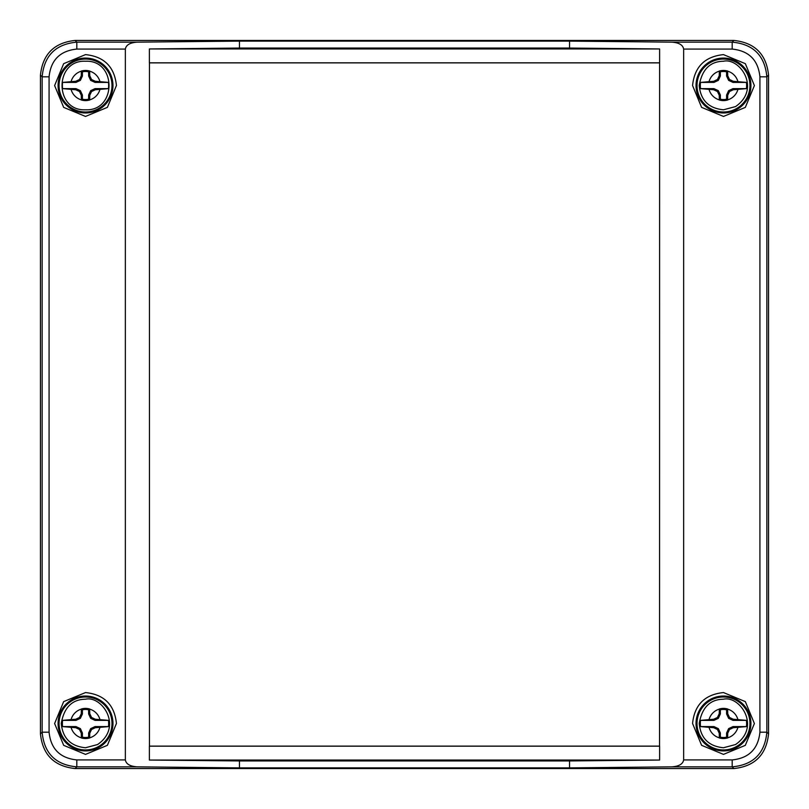 <?xml version="1.0" encoding="UTF-8"?>
<svg xmlns="http://www.w3.org/2000/svg" width="809" height="809" viewBox="0 0 809 809"><rect width="100%" height="100%" fill="white"/><g stroke="black" fill="none" stroke-linecap="round" stroke-linejoin="round"><path stroke-width="1.21" d="M659.557 62.89L149.443 62.89L149.443 746.11L659.557 746.11L659.618 62.829L659.557 746.11M149.443 746.11L149.443 62.89M239.454 41.117L239.454 48.055L149.382 48.955L149.382 62.829L659.618 62.829L659.618 48.955L569.546 48.055L569.546 41.117L671.844 42.149C678.973 42.644 682.907 44.95 683.645 49.076L683.645 759.924C682.907 764.05 678.973 766.356 671.844 766.851L569.546 767.883L569.546 760.945L659.618 760.045L659.618 746.171L149.382 746.171L149.382 760.045L239.454 760.945L239.454 767.883L137.156 766.851C130.027 766.356 126.093 764.05 125.355 759.924L125.355 49.076C126.093 44.95 130.027 42.644 137.156 42.149L239.454 41.117L569.546 41.117M149.382 48.955L659.618 48.955M659.618 760.045L149.382 760.045M569.546 767.883L239.454 767.883M75.116 768.55L733.884 768.55C754.787 766.345 766.345 754.787 768.55 733.884L768.55 75.116C766.345 54.213 754.787 42.655 733.884 40.45L75.116 40.45C54.213 42.655 42.655 54.213 40.45 75.116L40.45 733.884C42.655 754.787 54.213 766.345 75.116 768.55L76.815 766.851C55.659 764.899 44.101 753.341 42.149 732.185L40.45 733.884M239.454 760.945L569.546 760.945M239.454 48.055L569.546 48.055M85.521 54.618C104.189 56.549 114.494 66.854 116.435 85.521L107.395 107.364L85.521 116.435L63.689 107.395L54.618 85.572L63.658 63.668L85.521 54.618M85.521 692.565C104.189 694.506 114.494 704.811 116.435 723.479L107.395 745.322L85.521 754.393L63.689 745.352L54.618 723.529L63.658 701.625L85.521 692.565M40.45 75.116L42.149 76.815C44.101 55.659 55.659 44.101 76.815 42.149L76.815 49.076C60.068 50.815 50.825 60.068 49.076 76.815L49.076 732.185C50.815 748.932 60.068 758.175 76.815 759.924L125.355 759.924M723.479 692.565L745.342 701.625L754.393 723.529L745.311 745.352L723.479 754.382L701.605 745.322L692.565 723.479C694.506 704.811 704.811 694.506 723.479 692.565M723.479 54.618L745.342 63.668L754.393 85.572L745.311 107.405L723.479 116.435L701.605 107.364L692.565 85.521C694.506 66.854 704.811 56.559 723.479 54.618M768.55 733.884L766.851 732.185C764.899 753.341 753.341 764.899 732.185 766.851L732.185 759.924C748.932 758.185 758.175 748.932 759.924 732.185L759.924 76.815C758.185 60.068 748.932 50.825 732.185 49.076L683.645 49.076M671.844 42.149L732.185 42.149C753.341 44.101 764.899 55.659 766.851 76.815L768.55 75.116M727.625 737.96A15.068 15.068 0 0 1 719.332 737.96L719.231 733.227L717.452 729.496L713.72 727.716L700.554 726.593L713.973 726.593L718.331 728.626L720.364 732.974L720.364 737.161A14.036 14.036 0 0 0 726.593 737.161L727.625 737.96L727.716 733.227L726.593 732.974L728.626 728.626L732.974 726.593L746.404 726.593A23.137 23.137 0 0 0 746.404 720.364L732.974 720.364L728.626 718.331L726.593 713.973L726.593 709.796L727.625 708.987L727.716 713.72L729.496 717.452L733.227 719.231L746.404 720.364M726.593 709.796A14.036 14.036 0 0 0 720.364 709.796L720.364 713.973L718.331 718.331L713.973 720.364L700.554 720.364A23.137 23.137 0 0 0 700.554 726.593M700.554 720.364L713.72 719.231L717.452 717.452L719.231 713.72L719.332 708.987A15.068 15.068 0 0 1 727.625 708.987M746.404 726.593L733.227 727.716L729.496 729.496L727.716 733.227M719.332 737.96L720.364 737.161M726.593 737.161L726.593 732.974M727.716 713.72L726.593 713.973M720.364 709.796L719.332 708.987M720.364 713.973L719.231 713.72M719.231 733.227L720.364 732.974M728.626 728.626L729.496 729.496M732.974 726.593L733.227 727.716M728.626 718.331L729.496 717.452M733.227 719.231L732.974 720.364M718.331 718.331L717.452 717.452M713.973 720.364L713.72 719.231M718.331 728.626L717.452 729.496M713.72 727.716L713.973 726.593M89.668 737.96A15.068 15.068 0 0 1 81.375 737.96L81.284 733.227L79.504 729.496L75.773 727.716L62.596 726.593L76.026 726.593L80.374 728.626L82.407 732.974L82.407 737.161A14.036 14.036 0 0 0 88.636 737.161L89.668 737.96L89.769 733.227L88.636 732.974L90.669 728.626L95.027 726.593L108.446 726.593A23.137 23.137 0 0 0 108.446 720.364L95.027 720.364L90.669 718.331L88.636 713.973L88.636 709.796L89.668 708.987L89.769 713.72L91.548 717.452L95.28 719.231L108.446 720.364M88.636 709.796A14.036 14.036 0 0 0 82.407 709.796L82.407 713.973L80.374 718.331L76.026 720.364L62.596 720.364A23.137 23.137 0 0 0 62.596 726.593M62.596 720.364L75.773 719.231L79.504 717.452L81.284 713.72L81.375 708.987A15.068 15.068 0 0 1 89.668 708.987M108.446 726.593L95.28 727.716L91.548 729.496L89.769 733.227M81.375 737.96L82.407 737.161M88.636 737.161L88.636 732.974M89.769 713.72L88.636 713.973M82.407 709.796L81.375 708.987M82.407 713.973L81.284 713.72M81.284 733.227L82.407 732.974M90.669 728.626L91.548 729.496M95.027 726.593L95.28 727.716M90.669 718.331L91.548 717.452M95.28 719.231L95.027 720.364M80.374 718.331L79.504 717.452M76.026 720.364L75.773 719.231M80.374 728.626L79.504 729.496M75.773 727.716L76.026 726.593M727.625 100.013A15.068 15.068 0 0 1 719.332 100.013L719.231 95.28L717.452 91.548L713.72 89.769L700.554 88.636L713.973 88.636L718.331 90.669L720.364 95.027L720.364 99.204A14.036 14.036 0 0 0 726.593 99.204L727.625 100.013L727.716 95.28L726.593 95.027L728.626 90.669L732.974 88.636L746.404 88.636A23.137 23.137 0 0 0 746.404 82.407L732.974 82.407L728.626 80.374L726.593 76.026L726.593 71.839L727.625 71.04L727.716 75.773L729.496 79.504L733.227 81.284L746.404 82.407M726.593 71.839A14.036 14.036 0 0 0 720.364 71.839L720.364 76.026L718.331 80.374L713.973 82.407L700.554 82.407A23.137 23.137 0 0 0 700.554 88.636M700.554 82.407L713.72 81.284L717.452 79.504L719.231 75.773L719.332 71.04A15.068 15.068 0 0 1 727.625 71.04M746.404 88.636L733.227 89.769L729.496 91.548L727.716 95.28M719.332 100.013L720.364 99.204M726.593 99.204L726.593 95.027M727.716 75.773L726.593 76.026M720.364 71.839L719.332 71.04M720.364 76.026L719.231 75.773M719.231 95.28L720.364 95.027M728.626 90.669L729.496 91.548M732.974 88.636L733.227 89.769M728.626 80.374L729.496 79.504M733.227 81.284L732.974 82.407M718.331 80.374L717.452 79.504M713.973 82.407L713.72 81.284M718.331 90.669L717.452 91.548M713.72 89.769L713.973 88.636M89.668 100.013A15.068 15.068 0 0 1 81.375 100.013L81.284 95.28L79.504 91.548L75.773 89.769L62.596 88.636L76.026 88.636L80.374 90.669L82.407 95.027L82.407 99.204A14.036 14.036 0 0 0 88.636 99.204L89.668 100.013L89.769 95.28L88.636 95.027L90.669 90.669L95.027 88.636L108.446 88.636A23.137 23.137 0 0 0 108.446 82.407L95.027 82.407L90.669 80.374L88.636 76.026L88.636 71.839L89.668 71.04L89.769 75.773L91.548 79.504L95.28 81.284L108.446 82.407M88.636 71.839A14.036 14.036 0 0 0 82.407 71.839L82.407 76.026L80.374 80.374L76.026 82.407L62.596 82.407A23.137 23.137 0 0 0 62.596 88.636M62.596 82.407L75.773 81.284L79.504 79.504L81.284 75.773L81.375 71.04A15.068 15.068 0 0 1 89.668 71.04M108.446 88.636L95.28 89.769L91.548 91.548L89.769 95.28M81.375 100.013L82.407 99.204M88.636 99.204L88.636 95.027M89.769 75.773L88.636 76.026M82.407 71.839L81.375 71.04M82.407 76.026L81.284 75.773M81.284 95.28L82.407 95.027M90.669 90.669L91.548 91.548M95.027 88.636L95.28 89.769M90.669 80.374L91.548 79.504M95.28 81.284L95.027 82.407M80.374 80.374L79.504 79.504M76.026 82.407L75.773 81.284M80.374 90.669L79.504 91.548M75.773 89.769L76.026 88.636M137.156 766.851L76.815 766.851L76.815 759.924M733.884 768.55L732.185 766.851L671.844 766.851M732.185 49.076L732.185 42.149L733.884 40.45M75.116 40.45L76.815 42.149L137.156 42.149M76.815 49.076L125.355 49.076M732.185 759.924L683.645 759.924M85.521 112.967A27.445 27.445 0 0 1 58.076 85.521A27.445 27.445 0 0 1 85.521 58.076A27.445 27.445 0 0 1 112.967 85.521A27.445 27.445 0 0 1 85.521 112.967M85.521 750.924A27.445 27.445 0 0 1 58.076 723.479A27.445 27.445 0 0 1 85.521 696.033A27.445 27.445 0 0 1 112.967 723.479A27.445 27.445 0 0 1 85.521 750.924M49.076 76.815L42.149 76.815L42.149 732.185L49.076 732.185M723.479 750.924A27.445 27.445 0 0 1 696.033 723.479A27.445 27.445 0 0 1 723.479 696.033A27.445 27.445 0 0 1 750.924 723.479A27.445 27.445 0 0 1 723.479 750.924M723.479 112.967A27.445 27.445 0 0 1 696.033 85.521A27.445 27.445 0 0 1 723.479 58.076A27.445 27.445 0 0 1 750.924 85.521A27.445 27.445 0 0 1 723.479 112.967M759.924 732.185L766.851 732.185L766.851 76.815L759.924 76.815M59.057 85.521A26.464 26.464 0 0 0 98.759 108.446A26.464 26.464 0 0 0 98.759 62.606A26.464 26.464 0 0 0 59.057 85.521M59.057 723.479A26.464 26.464 0 0 0 98.759 746.394A26.464 26.464 0 0 0 98.759 700.554A26.464 26.464 0 0 0 59.057 723.479M749.943 723.479A26.464 26.464 0 0 0 710.241 700.554A26.464 26.464 0 0 0 710.241 746.394A26.464 26.464 0 0 0 749.943 723.479M749.943 85.521A26.464 26.464 0 0 0 710.241 62.606A26.464 26.464 0 0 0 710.241 108.446A26.464 26.464 0 0 0 749.943 85.521M719.322 737.838A14.946 14.946 0 0 1 709.119 727.625M709.119 719.322A14.946 14.946 0 0 1 719.322 709.119M727.625 709.119A14.946 14.946 0 0 1 737.838 719.322M737.838 727.625A14.946 14.946 0 0 1 727.625 737.838M81.375 737.838A14.946 14.946 0 0 1 71.162 727.625M71.162 719.322A14.946 14.946 0 0 1 81.375 709.119M89.678 709.119A14.946 14.946 0 0 1 99.881 719.322M99.881 727.625A14.946 14.946 0 0 1 89.678 737.838M719.322 99.881A14.946 14.946 0 0 1 709.119 89.678M709.119 81.375A14.946 14.946 0 0 1 719.322 71.162M727.625 71.162A14.946 14.946 0 0 1 737.838 81.375M737.838 89.678A14.946 14.946 0 0 1 727.625 99.881M81.375 99.881A14.946 14.946 0 0 1 71.162 89.678M71.162 81.375A14.946 14.946 0 0 1 81.375 71.162M89.678 71.162A14.946 14.946 0 0 1 99.881 81.375M99.881 89.678A14.946 14.946 0 0 1 89.678 99.881M723.479 699.209C710.1 699.36 702.01 707.45 699.209 723.479C700.655 738.223 708.745 746.313 723.479 747.749L735.533 744.543C761.38 726.816 739.871 695.346 723.479 699.209M85.521 699.209C72.143 699.36 64.053 707.45 61.251 723.479C62.697 738.223 70.787 746.313 85.521 747.749L97.576 744.543C123.433 726.816 101.914 695.346 85.521 699.209M723.479 61.251C710.1 61.403 702.01 69.493 699.209 85.521C700.655 100.276 708.745 108.366 723.479 109.791L735.533 106.586C761.38 88.859 739.871 57.388 723.479 61.251M85.521 61.251C54.223 59.724 54.213 111.318 85.521 109.791C116.83 111.318 116.83 59.735 85.521 61.251"/></g></svg>
